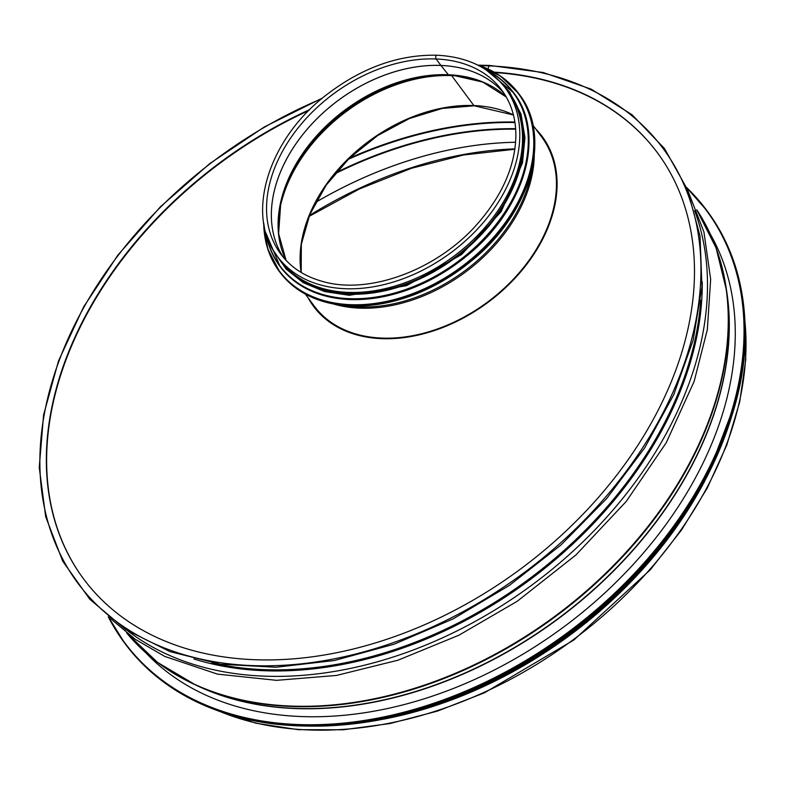 <?xml version="1.0" encoding="UTF-8"?>
<svg xmlns="http://www.w3.org/2000/svg" width="785" height="785" viewBox="0 0 785 785"><rect width="100%" height="100%" fill="white"/><g stroke="black" fill="none" stroke-linecap="round" stroke-linejoin="round"><path stroke-width="1.18" d="M474.689 105.582A1.423 0.756 -87.7 0 1 474.268 105.798A1.423 0.756 -87.7 0 1 473.865 105.543A1.423 0.756 92.3 0 0 474.268 105.798L513.449 114.983M513.419 114.875A140.996 99.715 -36.6 0 0 473.865 105.543L451.66 75.615L473.865 105.543A140.996 99.715 -36.6 0 0 301.116 272.405M466.261 77.136A140.996 99.715 -36.6 0 0 451.66 75.615A2.139 1.138 92.3 0 0 451.071 75.242A2.139 1.138 -87.7 0 1 451.66 75.615A140.996 99.715 -36.6 0 0 278.655 216.336M454.152 75.409A140.662 99.479 -36.6 0 0 451.071 75.242L448.892 75.075A2.139 1.138 -87.7 0 1 448.343 74.742A2.139 1.138 92.3 0 0 448.902 75.075L451.071 75.242A140.662 99.479 -36.6 0 0 280.52 204.247M506.246 96.977A138.15 97.703 -36.6 0 0 448.343 74.742L440.925 65.469L448.343 74.742A138.15 97.703 -36.6 0 0 315.109 137.552A138.15 97.703 -36.6 0 0 286.064 260.355L278.616 233.567L280.755 203.158A138.474 97.929 -36.6 0 0 279.96 242.908M283.316 257.274A137.581 97.301 -36.6 0 1 304.688 132.223A137.581 97.301 -36.6 0 1 440.925 65.469A137.581 97.301 -36.6 0 1 504.088 93.454A137.581 97.301 -36.6 0 0 440.905 65.44A1.423 0.756 -87.7 0 1 440.905 65.44A1.423 0.756 92.3 0 0 440.925 65.469L436.107 58.983L440.905 65.44A137.581 97.301 -36.6 0 0 304.659 132.214A137.581 97.301 -36.6 0 0 283.307 257.264M436.107 58.983A2.07 1.099 -87.7 0 1 435.753 56.648A2.07 1.099 -87.7 0 1 436.862 55.215L436.862 55.215A2.07 1.099 92.3 0 0 435.753 56.648A2.07 1.099 92.3 0 0 436.117 58.983A137.581 97.301 -36.6 0 0 298.114 127.896A137.581 97.301 -36.6 0 0 280.824 254.114C290.803 267.42 304.757 276.536 322.694 281.472C369.372 295.14 437.706 269.706 477.82 223.421C502.429 195.122 515.117 166.018 515.882 136.119C515.951 118.349 511.261 103.031 501.792 90.157A137.581 97.301 -36.6 0 0 436.117 58.983M280.235 260.257A141.712 100.215 -36.6 0 0 453.759 256.293A141.712 100.215 -36.6 0 0 507.836 91.374L505.108 87.694A141.712 100.215 -36.6 0 1 451.032 252.613A141.712 100.215 -36.6 0 1 277.507 256.577L280.235 260.257M300.194 278.606A140.996 99.715 -36.6 0 0 349.296 293.364A140.996 99.715 -36.6 0 0 479.38 235.686A140.996 99.715 -36.6 0 0 519.621 115.787M542.474 136.845A142.419 100.725 -36.6 0 0 536.057 129.397A142.419 100.725 -36.6 0 1 542.474 136.845M308.446 298.28A142.419 100.725 -36.6 0 0 313.725 306.582A142.419 100.725 -36.6 0 1 308.446 298.28M535.753 128.995A142.419 100.725 143.4 0 1 542.317 136.649A142.419 100.725 143.4 0 1 524.419 267.302A142.419 100.725 143.4 0 1 381.569 338.649A142.419 100.725 143.4 0 1 313.578 306.376A142.419 100.725 143.4 0 1 308.152 297.878M478.399 65.175L489.595 65.43A1.07 0.569 92.3 0 0 489.104 65.891L487.897 68.933L489.104 65.891A364.515 257.784 -36.6 0 0 479.782 65.655M322.527 98.007L264.486 126.866L209.899 163.486L160.523 206.671L117.956 255.027L83.583 306.994L58.522 360.884L43.577 414.961L39.25 467.467L45.687 516.716L62.682 561.098L89.696 599.161L125.835 629.658L169.923 651.589L220.506 664.247L275.957 667.25L334.469 660.489L394.158 644.191L453.092 618.894L509.357 585.414L561.128 544.839L606.746 498.475L644.72 447.833L673.824 394.541L693.106 340.337L701.947 286.947L700.034 236.128L687.434 189.509L664.552 148.62L632.131 114.806L591.233 89.166L543.2 72.524L489.604 65.43A1.07 0.569 92.3 0 0 489.104 65.891A364.515 257.784 -36.6 0 1 619.13 480.606A364.515 257.784 -36.6 0 1 80.256 586.307A364.515 257.784 -36.6 0 1 321.654 98.733M309.849 109.527A357.391 252.75 -36.6 0 0 83.396 578.653A357.391 252.75 -36.6 0 0 521.014 568.674A357.391 252.75 -36.6 0 0 657.408 152.732A357.391 252.75 -36.6 0 0 494.158 72.132M308.848 110.518A357.391 252.75 -36.6 0 0 83.544 578.859M657.555 152.938A357.391 252.75 -36.6 0 0 494.923 72.563M383.62 719.158A355.252 251.239 -36.6 0 0 704.675 481.156M518.021 668.32A354.535 250.739 -36.6 0 0 618.982 593.038M710.435 234.293A352.691 249.424 143.4 0 1 564.072 626.705A352.691 249.424 143.4 0 1 146.079 653.041M448.892 75.075A138.474 97.929 -36.6 0 0 280.755 203.158M491.322 86.075A138.474 97.929 -36.6 0 0 453.043 75.311A138.474 97.929 -36.6 0 0 448.902 75.075M305.365 294.12L314.147 305.954A141.712 100.215 -36.6 0 0 487.662 301.999A141.712 100.215 -36.6 0 0 541.748 137.071L532.966 125.237M333.615 304.021A141.712 100.215 -36.6 0 0 465.456 272.071A141.712 100.215 -36.6 0 0 534.261 155.145M346.499 305.728A141.271 99.911 -36.6 0 0 532.152 167.97M519.336 94.435C552.012 135.746 531.121 211.4 474.071 258.805C435.233 290.931 394.247 306.66 351.111 305.993C319.681 304.384 295.925 293.099 279.843 272.15A149.121 105.455 -36.6 0 0 351.032 305.944A149.121 105.455 -36.6 0 0 500.604 231.241A149.121 105.455 -36.6 0 0 519.336 94.435L518.679 93.543A149.121 105.455 -36.6 0 0 477.103 64.782M263.701 223.126A149.121 105.455 -36.6 0 0 279.175 271.257A149.121 105.455 -36.6 0 0 350.365 305.041A149.121 105.455 -36.6 0 0 499.937 230.339A149.121 105.455 -36.6 0 0 518.679 93.543L500.624 76.174L476.937 64.704M263.848 224.019A148.846 105.269 -36.6 0 0 350.336 304.659A148.846 105.269 -36.6 0 0 517.482 203.03A148.846 105.269 -36.6 0 0 477.908 65.184M279.931 266.301A145.559 102.943 -36.6 0 0 280.117 266.557A145.559 102.943 -36.6 0 0 349.61 299.536A145.559 102.943 -36.6 0 0 495.61 226.62A145.559 102.943 -36.6 0 0 513.9 93.081A145.559 102.943 -36.6 0 0 513.714 92.836M265.889 232.968A145.559 102.943 -36.6 0 0 279.745 266.056A145.559 102.943 -36.6 0 0 349.237 299.036A145.559 102.943 -36.6 0 0 495.237 226.119A145.559 102.943 -36.6 0 0 513.527 92.581A145.559 102.943 -36.6 0 0 485.876 69.728M266.282 234.293A145.294 102.756 -36.6 0 0 349.207 298.663A145.294 102.756 -36.6 0 0 508.013 207.132A145.294 102.756 -36.6 0 0 487.034 70.493M277.615 256.724A141.997 100.421 -36.6 0 0 348.972 294.179A141.997 100.421 -36.6 0 0 494.059 219.614A141.997 100.421 -36.6 0 0 505.226 87.841M147.472 654.268A351.827 248.825 -36.6 0 0 150.622 657.653M713.536 239.974A351.827 248.825 -36.6 0 0 711.2 235.981A351.827 248.825 -36.6 0 1 713.545 240.014M147.482 654.278A351.827 248.825 -36.6 0 0 150.651 657.683M195.131 684.726A352.406 249.228 -36.6 0 0 558.223 618.815A352.406 249.228 -36.6 0 0 726.537 290.421M151.956 657.987A355.075 251.121 -36.6 0 0 195.406 684.854L199.949 686.924A352.485 249.287 -36.6 0 0 558.066 618.609A352.485 249.287 -36.6 0 0 727.244 295.66L726.576 290.715A355.075 251.121 -36.6 0 0 713.467 241.348M195.406 684.854A355.075 251.121 -36.6 0 0 556.163 616.039A355.075 251.121 -36.6 0 0 726.576 290.715L716.067 247.913L696.776 209.781A355.252 251.239 -36.6 0 1 555.819 615.587A355.252 251.239 -36.6 0 1 126.591 632.867L157.491 662.383L195.406 684.854M128.033 631.071A360.04 254.625 -36.6 0 0 532.721 584.452A360.04 254.625 -36.6 0 0 694.627 210.645M193.856 658.949A355.791 251.622 -36.6 0 0 529.512 580.125A355.791 251.622 -36.6 0 0 702.241 281.717M211.852 662.834A355.252 251.239 -36.6 0 0 700.74 300.076M514.881 122.018A354.535 250.739 -36.6 0 0 349.364 158.197M514.96 122.538A354.408 250.641 -36.6 0 0 348.118 159.404M515.647 128.691A351.817 248.816 -36.6 0 0 335.715 172.788M515.676 129.182A351.69 248.717 -36.6 0 0 334.822 173.858M515.627 142.242A351.121 248.315 -36.6 0 0 315.609 202.353M515.627 142.262A351.121 248.315 -36.6 0 0 315.59 202.393M514.921 148.875A351.121 248.315 -36.6 0 0 309.418 215.482M219.584 711.357A355.252 251.239 -36.6 0 0 573.55 639.481A355.252 251.239 -36.6 0 0 744.936 321.536M686.885 188.155A362.376 256.273 143.4 0 1 568.154 632.21A362.376 256.273 143.4 0 1 108.752 617.138M707.471 211.351L686.639 187.566A362.66 256.479 143.4 0 1 706.804 210.458A362.66 256.479 143.4 0 1 568.399 632.533A362.66 256.479 143.4 0 1 124.324 642.66A362.66 256.479 143.4 0 1 108.261 616.735L124.992 643.563C149.817 676.68 183.886 700.122 227.199 713.889C314.265 741.992 432.26 720.561 532.063 658.556C661.048 581.126 750.96 439.806 745.024 323.714C743.405 280.647 730.884 243.193 707.471 211.351A362.66 256.479 143.4 0 1 569.056 633.426A362.66 256.479 143.4 0 1 124.992 643.563M653.022 554.867A362.385 256.283 143.4 0 1 469.538 691.016M666.21 538.677A358.814 253.761 143.4 0 1 449.776 699.111M712.26 464.769A359.098 253.957 143.4 0 1 366.026 721.611M734.76 405.462A359.098 253.957 143.4 0 1 303.039 725.948M675.316 528.079A358.843 253.781 143.4 0 1 437.441 704.587M277.507 256.577C244.979 215.492 267.842 140.152 325.471 95.603C361.09 67.971 398.221 54.499 436.862 55.215C466.859 56.726 489.604 67.559 505.108 87.694M453.043 75.311L482.765 82.082L506.266 97.006M474.268 105.798L442.308 108.418L409.377 118.555L377.673 135.54L349.315 158.246L326.187 185.162L309.839 214.491L301.332 244.253L301.204 272.464M279.843 272.15L267.783 248.943L263.672 222.95M265.85 232.841L280.117 266.557C295.817 287.006 319.014 298.015 349.688 299.585C391.793 300.233 431.799 284.876 469.705 253.526C525.401 207.25 545.791 133.401 513.9 93.081L485.768 69.659M273.837 251.131L286.034 269L303.236 282.698L324.637 291.588L349.237 295.297L406.522 285.671L461.59 254.526L501.154 211.675L522.476 162.966L524.959 137.561L521.034 114.119L509.701 92.208L500.967 82.602M687.326 189.234L703.919 231.948L710.66 279.234L707.334 329.602L694.146 381.382L666.249 442.72L626.244 501.438L575.847 555.044L517.207 601.281L458.95 635.193L398.015 660.195L336.52 675.434L276.605 680.34L217.514 674.129L164.791 656.437L135.216 639.265L109.655 617.873M217.278 710.533L255.93 723.211L298.212 729.667L343.202 729.785L389.929 723.554L437.382 711.122L484.541 692.762L573.913 639.971L650.343 569.733L681.586 529.924L707.236 488.103L726.743 445.193L739.676 402.097L745.75 359.756L744.818 319.093M514.872 149.258L463.611 154.979L411.281 168.343L359.285 189.018L309.035 216.434M298.732 725.811L328.179 725.899L377.418 720.336L427.639 707.874L477.633 688.798L526.225 663.57L599.338 610.956L661.078 546.978L707.53 475.7L735.81 401.557M595.354 614.361L554.406 645.604"/></g></svg>
